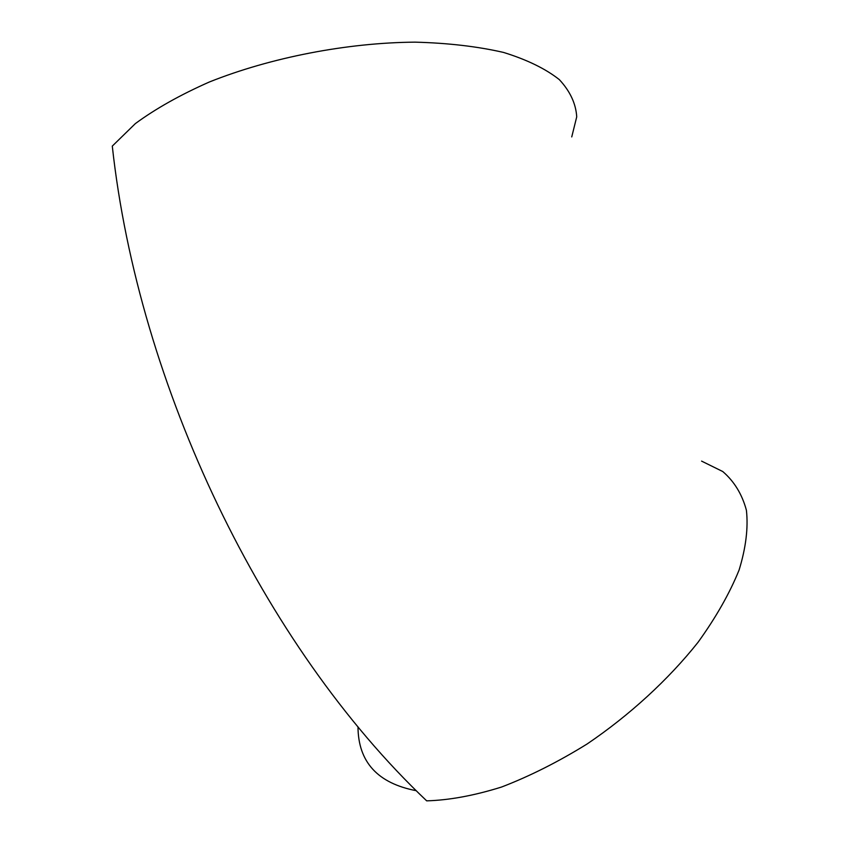 <?xml version="1.0" encoding="UTF-8"?>
<svg xmlns="http://www.w3.org/2000/svg" width="843" height="843" viewBox="0 0 843 843"><rect width="100%" height="100%" fill="white"/><g stroke="black" fill="none" stroke-linecap="round" stroke-linejoin="round"><path stroke-width="1.26" d="M701.587 461.11L722.757 471.532C734.253 481.416 742.135 494.335 746.413 510.3C748.342 527.897 745.907 547.802 739.09 570.037C729.68 593.282 716.002 617.35 698.067 642.261C668.436 679.563 629.784 715.075 587.118 743.979C558.277 761.851 529.762 776.192 501.585 787.025C474.261 795.581 449.298 800.186 426.674 800.85C262.521 645.18 138.452 385.536 112.288 146.102L135.375 123.584C155.618 108.715 180.297 94.837 209.412 81.971C270.624 57.503 347.116 42.656 415.093 42.15C448.065 43.025 477.57 46.46 503.598 52.445C527.044 59.716 545.621 68.778 559.33 79.621C570.079 91.202 575.885 103.594 576.728 116.819L571.744 136.924M416.263 790.702C377.632 783.273 358.212 761.988 357.99 726.845"/></g></svg>
